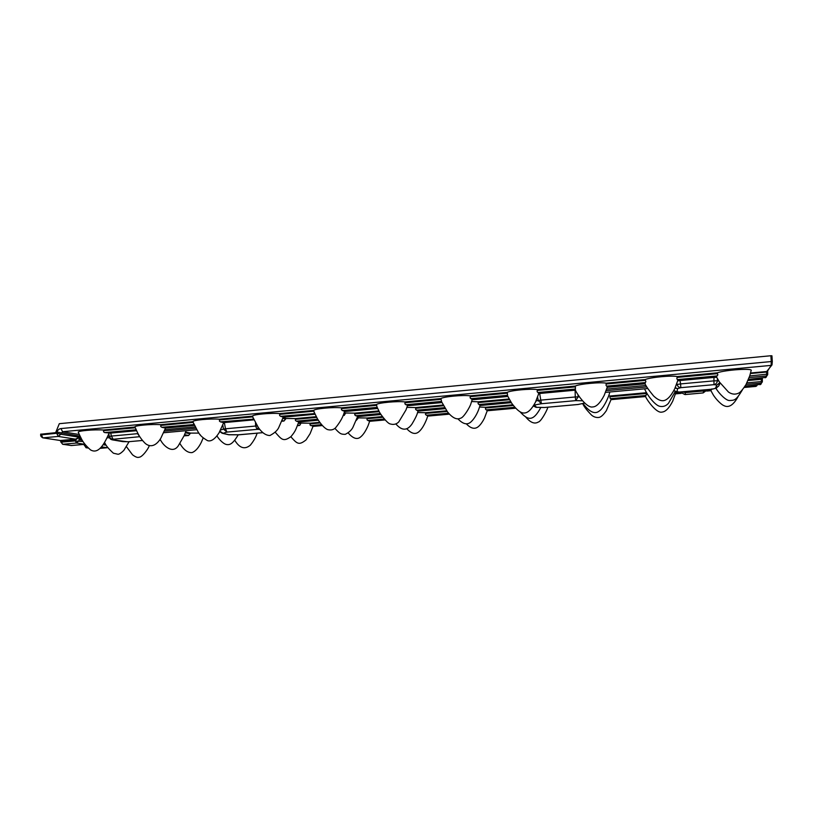 <?xml version="1.0" encoding="UTF-8"?>
<svg xmlns="http://www.w3.org/2000/svg" width="813" height="813" viewBox="0 0 813 813"><rect width="100%" height="100%" fill="white"/><g stroke="black" fill="none" stroke-linecap="round" stroke-linejoin="round"><path stroke-width="1.22" d="M711.924 388.888L710.847 390.616M646.487 392.547L645.837 392.77L646.355 394.61L645.542 396.348M194.246 424.528L161.848 427.292L165.537 428.075L160.852 438.166C157.437 443.878 151.818 448.725 145.324 443.492C137.793 436.002 136.777 430.107 134.887 427.018C133.911 425.575 151.503 423.959 160.568 424.691L160.811 425.412L193.281 422.394L192.966 421.673C192.153 420.138 210.526 418.421 219.276 419.223L219.5 419.955L252.823 416.856L252.518 416.124C252.396 414.508 271.257 412.74 279.53 413.604L279.723 414.356L313.93 411.175L313.655 410.433C314.255 408.726 333.615 406.906 341.379 407.852L341.551 408.604L376.673 405.341L376.429 404.579C377.781 402.781 397.679 400.921 404.904 401.927L405.037 402.709L441.124 399.346L440.9 398.583C443.055 396.683 463.512 394.762 470.158 395.85L470.27 396.642L507.342 393.197L507.16 392.405C510.158 390.403 531.194 388.441 537.23 389.61L537.302 390.413L575.421 386.866L575.34 389.864M507.342 393.197L507.597 396.012M538.958 392.974L535.482 402.161C531.692 409.274 527.993 412.882 524.385 412.994C521.072 413.39 516.855 410.159 511.733 403.309L507.434 395.626M441.124 399.346L441.652 402.029M575.421 386.866L575.258 386.063C579.151 383.96 600.787 381.937 606.183 383.187L606.213 384L645.42 380.352L645.298 379.539C650.126 377.323 672.392 375.24 677.097 376.582L677.097 377.415L717.432 373.665L717.869 374.884L716.283 376.612L716.609 377.141M645.42 380.352L645.868 381.561L644.994 383.584M313.239 426.378L322.253 425.565L313.239 426.378L309.956 424.925L310.261 423.207L301.074 423.085L299.712 425.382L297.619 425.138M369.752 420.931L385.006 419.925M384.214 419.03L367.862 420.504L369.885 421.286L385.016 419.945M427.77 415.89L425.514 414.508L425.534 412.709L417.577 412.547M357.73 416.226L380.941 414.518L357.852 416.632L354.783 414.996L354.742 413.146L345.667 413.004L344.224 415.423L343.106 415.463M418.085 410.9L415.656 409.437L415.667 407.557L406.967 407.374M344.641 411.093L377.689 408.482L344.763 411.541L341.43 409.793L341.551 408.604M407.537 405.443L404.894 403.909L405.037 402.709M136.178 429.792L104.714 432.577L110.751 433.085L111.371 436.063L109.46 436.459C109.989 438.248 111.218 439.183 113.149 439.264L112.946 439.863L127.417 441.754M317.69 419.223L296.369 421.164L298.981 421.988L318.29 420.209L298.981 421.988M253.778 419.122L220.465 421.866L223.677 422.638L254.103 419.823M283.463 417.201L315.129 414.254L283.463 417.201M314.824 413.583L280.617 416.307L283.463 417.181M135.761 428.898L135.974 429.691M193.047 421.866L193.921 424.325M252.823 416.856L253.371 418.827M313.93 411.175L314.397 413.177M377.425 407.882L377.049 407.384L342.364 410.595M376.673 405.341L377.049 407.384M472.353 399.752L507.81 396.48L472.323 399.772L470.097 397.862L470.27 396.642M575.482 390.159L538.867 393.553L537.108 391.642L537.302 390.413M607.331 387.12L606 385.26L606.213 384M677.859 380.443L676.853 378.685L677.097 377.415M281.765 421.195L283.94 421.053L282.05 420.484M296.369 421.164L295.434 420.423L295.353 418.593L286.085 418.482L283.94 421.053M511.296 402.669L480.168 405.504L478.115 403.736L478.176 401.815L471.631 401.551M184.084 435.849L188.575 435.514L184.561 434.691M198.931 433.095L190.557 433.105L188.575 435.514M297.416 425.646L299.021 425.555M367.862 420.504L367.029 419.782L367.009 418.004L358.37 417.892L356.318 420.382M515.625 408.217L487.363 410.758L485.452 409.102L485.524 407.283L479.589 407.039M611.152 399.478L609.953 397.892L610.116 396.002L608.632 395.819M675.552 393.573L674.861 392.537M280.617 416.307L279.621 415.524L279.723 414.356M220.465 421.866L219.419 421.104L219.5 419.955M135.212 427.709L103.637 430.646L103.332 430.016C94.095 429.366 77.398 430.849 78.231 432.211L80.375 436.733C81.381 438.227 82.174 442.485 90.517 449.894C94.918 452.414 100.975 452.262 108.769 433.817L108.922 433.42M134.887 427.018L103.332 430.016M716.314 376.551L719.454 382.049L728.489 392.069C731.944 394.457 735.45 394.752 738.987 392.974C740.633 392.029 742.96 389.234 745.988 384.6L749.759 375.84L751.11 370.647C753.844 367.964 724.891 369.874 717.34 372.832L717.381 373.574L677.127 377.313M108.678 434.04L109.288 437.14M193.779 423.482L193.779 423.482C199.114 433.461 198.392 435.128 207.539 440.646C211.024 441.784 214.856 439.203 219.032 432.882L223.677 422.638M136.604 430.697L110.751 433.085M103.637 430.646L135.253 427.79M161.848 427.292L160.75 426.54L160.811 425.412M104.714 432.577L103.566 431.845L103.607 430.727M310.261 423.207L319.702 422.354M200.75 435.514L199.805 434.315M40.792 434.203L55.63 432.679L59.308 423.685L770.887 355.738L771.933 355.789L772.309 361.592L771.252 361.541L770.887 355.738M257.365 425.992L255.638 426.042L255.506 422.719M259.713 429.386L257.05 429.376L258.249 427.364M224.358 422.567L225.465 428.786L223.494 429.101L222.762 424.965M219.927 431.286L223.036 433.309L226.959 432.089L225.465 428.786L255.638 426.042L257.05 429.376L226.959 432.089L223.494 429.101L220.577 430.036M238.321 434.803L262.711 432.658M219.764 431.601L222.152 433.258L229.286 434.803M123.027 441.632L128.302 441.733M108.84 433.492L109.267 437.079C109.796 438.857 111.025 439.782 112.946 439.863L111.432 439.589M138.068 433.664L137.56 432.679M139.785 436.683L113.149 439.264L111.371 436.063L137.58 433.664L139.917 436.906M676.873 383.533L677.066 384.488L680.613 383.909L679.963 380.545L677.747 380.84M679.963 380.545L713.987 377.405L713.926 380.86L717.371 380.799C717.086 382.903 715.968 384.193 714.027 384.661L716.863 385.057L715.43 388.258L712.859 389.061M716.69 377.293L713.987 377.405M533.867 405.128L541.417 403.726L538.196 400.494L540.787 400.118L539.669 393.462M575.116 390.189L575.258 396.978L578.084 396.866L578.033 394.783M535.848 407.303L536.529 407.303L534.629 405.26L533.795 405.25M582.393 400.789L575.787 400.626L575.258 396.978L540.787 400.118L541.417 403.726L575.787 400.626L578.084 396.866L579.415 396.907M544.243 407.496L536.529 407.303L533.328 406.002L536.194 407.343L544.314 407.506L578.561 404.427M716.68 387.953L715.43 388.258L718.783 385.941L720.125 383.055M673.804 390.626L676.213 391.744L679.902 392.11L712.086 389.183L678.936 392.09M719.851 382.649L716.863 385.057L720.115 383.035M679.881 392.09L675.257 391.5L668.479 403.289C666.04 406.012 663.123 407.008 659.739 406.307C654.943 405.281 646.874 394.793 644.618 388.827M673.814 390.606L677.026 391.724L677.595 388.624L675.217 387.71M676.467 384.671L677.066 384.488C677.707 386.49 678.957 387.557 680.816 387.679L714.027 384.661L713.926 380.86L680.613 383.909L680.816 387.679L677.595 388.624L675.064 388.055M762.32 378.228L762.32 379.051L761.375 379.305L761.923 378.116M767.645 370.901L771.141 365.383L62.591 431.713L60.812 434.233L79.247 437.242L75.761 439.792L60.579 441.063M760.064 384.722L761.364 383.025L761.375 379.305L747.97 380.525M765.206 377.801L766.639 375.952L766.649 372.029L750.45 373.533M767.655 370.88L767.706 374.112L749.718 375.941M762.309 379.082L762.381 381.287L761.435 381.541L746.893 382.862M81.432 438.807L79.765 439.853L80.599 437.75M41.138 434.04L42.774 437.841L60.284 440.514L75.497 439.152L58.323 436.429L42.947 437.851L60.447 440.524L61.209 442.17L74.969 440.92L82.987 441.561M75.761 439.792L75.497 439.152L79.247 437.242L78.851 440.91L76.422 443.034L62.733 444.274L71.381 445.544L84.826 444.335M40.853 434.894L56.656 433.288L60.812 434.233L58.323 436.429L56.656 433.288L56.981 432.099L80.111 436.175M74.613 439.223L76.422 443.034L84.816 444.315M60.172 440.504L62.733 444.274L60.823 442.038M85.111 444.721L84.389 445.575M160.568 424.691L192.966 421.673M219.276 419.223L252.518 416.124M279.53 413.604L313.655 410.433M341.379 407.852L376.429 404.579M404.904 401.927L440.9 398.583M470.158 395.85L507.16 392.405M537.23 389.61L575.258 386.063M606.183 383.187L645.298 379.539M677.097 376.582L717.34 372.832M750.592 372.994L766.71 371.511L771.994 364.915L771.141 365.383L771.252 361.541L60.924 428.563L62.591 431.713L79.318 434.528M321.481 424.671L310.84 425.626M159.541 440.158L160.598 440.067L159.541 440.179M185.303 432.77L190.059 433.766M190.049 433.685L185.334 432.699M380.321 413.512L355.667 415.758M376.632 405.26L341.572 408.512M313.889 411.093L279.753 414.264M252.782 416.774L219.52 419.864M165.506 428.065L194.642 425.382L165.537 428.075M193.25 422.313L160.842 425.321M164.907 429.711L195.374 426.906M109.074 436.205L107.723 436.327M107.021 437.892L109.45 437.679L107.011 437.912M163.647 432.729L196.827 429.701L163.647 432.74M196.045 428.238L164.328 431.144M744.261 387.455L755.927 386.409L756.933 385.016M185.577 432.049L190.557 433.105M283.117 417.567L286.085 418.482M295.353 418.593L316.287 416.673M298.635 422.333L301.074 423.085M357.324 417.486L358.37 417.892M367.009 418.004L382.344 416.612M344.204 412.435L345.667 413.004M354.742 413.146L378.878 410.931M56.981 432.099C57.672 430.047 58.983 428.868 60.924 428.563M282.833 418.36L285.556 419.183M285.536 419.102L282.863 418.278M295.536 419.305L316.653 417.374M316.613 417.293L295.556 419.223M298.371 423.095L300.566 423.766M300.556 423.675L298.391 423.024M310.058 423.858L320.119 422.943M357.059 418.278L357.842 418.573M357.832 418.492L357.08 418.207M367.151 418.695L382.832 417.282M382.771 417.201L367.171 418.614M354.895 413.868L379.254 411.642M379.214 411.561L354.925 413.787M343.919 413.258L345.129 413.715M345.119 413.624L343.95 413.187M222.152 433.258L228.707 434.752L238.809 434.823L262.741 432.679M238.971 434.782L228.524 434.711M142.448 440.483L127.915 441.774L142.427 440.463M122.59 441.581L112.255 439.843L109.267 437.099L108.637 434.193M427.923 416.083L449.437 414.152L427.902 416.093M448.624 413.238L426.297 415.25M514.771 407.283L486.184 409.864M487.394 410.738L515.615 408.207M645.908 395.494L610.563 398.675M611.112 399.64L645.634 396.541L611.102 399.65M675.471 393.868L681.152 393.35M706.69 391.063L710.877 390.687L706.68 391.073M711.446 389.6L707.371 389.966M680.288 392.405L675.176 392.862M480.209 405.484L511.296 402.659M510.635 401.632L478.887 404.518M418.248 411.124L445.25 408.665L418.228 411.134M444.62 407.648L416.48 410.209M441.083 399.264L405.067 402.618M407.709 405.717L441.896 402.557M472.343 399.213L470.961 403.472C470.412 406.327 463.684 417.709 460.697 418.156C456.835 420.077 452.424 417.963 447.465 411.815L441.398 401.439L405.778 404.722M507.302 393.106L470.3 396.551M507.525 395.311L470.92 398.695M575.37 386.775L537.332 390.311M537.627 397.13L538.196 400.494L536.031 400.992M645.38 382.547L606.681 386.134M645.115 383.817L607.281 387.313L645.105 383.807M645.37 380.271L606.254 383.909M717.269 375.901L677.463 379.58M575.492 389.021L537.86 392.496M606.722 389.092L645.979 385.484M748.478 379.336L766.049 377.364L748.468 379.346M767.645 371.775L767.645 374.823L766.639 375.952L749.159 377.547M647.788 388.543L605.512 392.394L647.778 388.523M646.802 386.927L606.183 390.647M772.299 361.602L771.994 364.915L771.933 355.789M762.33 378.208L762.33 381.958L761.364 383.025L746.09 384.407M748.194 380.017L761.425 378.807L762.431 378.075M610.116 396.002L645.837 392.77M478.176 401.815L509.09 398.98M485.524 407.283L512.79 404.813M425.534 412.709L446.703 410.789M415.667 407.557L443.126 405.037M610.146 396.744L645.949 393.512M645.898 393.431L610.177 396.653M478.278 402.567L509.497 399.711M509.446 399.63L478.308 402.476M485.605 407.994L513.298 405.494M513.237 405.413L485.635 407.913M425.646 413.411L447.201 411.459M447.14 411.388L425.677 413.329M415.789 408.289L443.512 405.748M443.471 405.667L415.819 408.207M584.567 403.065L578.053 404.508L544.69 407.486M578.073 404.478L584.628 403.116M745.145 386.063L760.866 384.305L745.135 386.084M718.794 381.012L717.371 380.799L717.401 378.645M718.783 385.941L716.101 388.167L712.025 389.193M755.856 386.409L757.411 384.976M767.706 374.112L766.07 377.354M756.679 385.982L744.241 387.476M82.215 440.24L79.765 439.853L80.162 436.286M103.231 444.731L106.178 445.199M105.436 443.939L103.922 443.695M87.601 447.597L86.188 447.719L84.776 445.707L85.812 445.615M83.973 444.437L86.005 447.719L88.007 447.983M107.763 447.617L100.141 448.38L107.225 447.729L101.584 446.876M62.571 444.274L71.747 445.514M84.847 444.355L71.046 445.494M682.341 391.886L685.511 392.588L685.034 394.539L703.103 392.923L703.845 390.941L685.511 392.588L685.532 391.602M703.895 389.955L703.845 390.941L706.863 389.681M680.095 392.09L685.013 394.579L680.115 392.09M707.483 389.691L703.072 392.964L707.503 389.63M703.032 392.933L685.013 394.579M313.076 426.185L310.078 433.705L306.084 439.874C298.838 445.676 297.07 443.776 290.841 436.754M675.471 393.878L681.162 393.37M441.906 402.577L407.689 405.728M762.381 381.287L760.866 384.305M42.774 437.841C41.128 436.825 40.437 435.829 40.701 434.853L40.65 434.142M86.036 447.719L88.028 448.014M710.603 390.138L713.011 394.437C715.664 399.163 721.71 404.894 723.661 405.504C728.6 408.248 733.448 405.22 738.214 396.409M675.674 393.146L672.697 401.195C669.109 408.187 665.552 411.815 662.006 412.079C656.426 413.827 645.868 398.624 645.339 395.931M611.285 399.02L606.325 410.697C603.459 414.854 601.01 417.099 598.978 417.425C596.305 417.77 593.856 417.018 591.62 415.179C586.844 410.321 583.856 406.439 582.677 403.543M547.789 407.211C547.769 409.112 541.102 421.734 538.297 422.049C534.608 424.305 530.422 422.628 525.747 417.018M487.414 410.27L484.457 418.156C482.607 421.774 480.737 424.447 478.847 426.195C475.209 429.599 471.022 428.797 466.276 423.786M427.821 415.697L426.866 418.685C424.447 424.843 421.845 429.152 419.071 431.591C415.585 434.772 411.469 433.807 406.744 428.695M369.732 420.992L368.096 425.646C365.698 431.124 363.198 434.894 360.586 436.967C357.212 439.904 353.076 438.563 348.177 432.923M234.774 440.29C239.55 448.146 244.713 449.792 250.282 445.239C253.758 440.941 256.024 436.927 257.101 433.187M203.148 438.034L201.289 442.363C198.545 447.841 195.506 451.235 192.193 452.556C185.994 453.42 181.014 445.565 179.998 443.583M126.482 446.713L132.519 454.802C135.507 457.048 137.671 457.851 139.003 457.221C142.041 457.506 148.596 448.552 149.196 445.748M742.33 389.986C735.795 400.87 734.424 400.22 729.444 400.524C726.355 400.697 719.454 394.214 715.887 388.228M583.033 403.461C589.364 411.988 594.73 414.549 599.12 411.134C603.622 408.522 609.384 395.728 609.74 392.008M540.858 407.435C533.48 421.032 528.572 421.154 520.025 411.795M457.943 418.878C463.227 424.406 467.699 425.29 471.367 421.52C474.111 418.797 476.469 415.016 478.451 410.189L480.209 404.986M395.88 423.969C401.825 430.87 407.181 430.9 411.947 424.081C418.299 413.482 417.089 413.014 418.136 410.717M334.895 428.349C340.271 434.223 341.104 434.264 345.24 434.345C348.97 432.465 351.531 430.138 352.923 427.333L357.7 416.317M275.251 432.292C281.583 439.416 283.209 442.282 291.074 436.51C295.891 430.555 295.576 429.935 298.828 421.774M238.209 434.833C232.315 444.823 229.378 444.996 226.41 444.487C222.864 443.766 218.148 438.227 217 435.91M160.141 439.294C162.976 445.422 172.447 454.508 178.291 445.798L184.205 435.544L186.106 430.687M104.653 442.496C105.487 445.087 108.414 448.664 113.424 453.217L117.946 454.254C119.206 454.315 121.157 453.034 123.81 450.432L129.094 441.693M678.001 379.935L674.739 388.746C670.806 396.429 666.904 400.423 663.022 400.718C660.217 400.88 657.036 399.254 653.469 395.829C648.296 389.518 645.39 385.26 644.75 383.075M607.484 386.561L604.191 395.403C600.157 403.055 596.325 406.896 592.707 406.937C586.651 408.512 575.878 392.628 575.126 389.397M407.587 405.301L406.022 409.884L398.746 421.967C396.368 424.305 393.512 424.955 390.169 423.919C387.191 423.563 378.949 412.171 379 411.154L377.09 407.11M344.6 411.226C343.391 416.347 340.393 421.845 335.627 427.729C333.472 429.894 330.708 430.484 327.324 429.508C324.255 427.953 320.962 424.396 317.446 418.817L314.397 412.608M253.31 418.055L258.26 427.384C261.908 432.709 265.79 435.433 269.916 435.534C274.703 432.963 277.7 430.189 278.9 427.201L283.31 416.998"/></g></svg>
